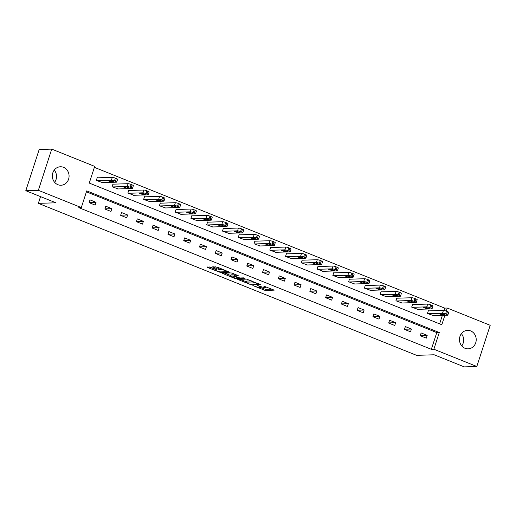 <?xml version="1.0" encoding="UTF-8"?>
<svg xmlns="http://www.w3.org/2000/svg" width="516" height="516" viewBox="0 0 516 516"><rect width="100%" height="100%" fill="white"/><g stroke="black" fill="none" stroke-linecap="round" stroke-linejoin="round"><path stroke-width="0.77" d="M252.859 285.548L265.237 290.456L274.215 290.14L263.734 286.103A3.722 0.581 -162 0 1 265.701 287.302A3.722 0.581 -162 0 1 265.334 287.425L264.598 287.451A3.722 0.581 -162 0 1 259.845 286.225L257.439 285.406L259.155 286.245A3.722 0.581 -162 0 1 261.115 287.444A3.722 0.581 -162 0 1 260.754 287.567L260.012 287.593A3.722 0.581 -162 0 1 255.265 286.367L252.859 285.548M54.244 170.087A9.243 8.372 -91.8 0 1 54.625 182.316M63.526 167.326A9.243 8.372 -91.8 0 1 68.983 177.485A9.243 8.372 -91.8 0 1 60.998 185.244A9.243 8.372 -91.8 0 1 57.889 184.689A9.243 8.372 -91.8 0 1 52.432 174.524A9.243 8.372 -91.8 0 1 60.417 166.765A9.243 8.372 -91.8 0 1 63.526 167.326M461.375 333.684A9.243 8.372 -91.8 0 1 461.755 345.913M470.663 330.917A9.243 8.372 -91.8 0 1 476.113 341.082A9.243 8.372 -91.8 0 1 468.128 348.842A9.243 8.372 -91.8 0 1 465.019 348.287A9.243 8.372 -91.8 0 1 459.569 338.122A9.243 8.372 -91.8 0 1 467.554 330.363A9.243 8.372 -91.8 0 1 470.663 330.917M210.818 267.301L206.845 266.998L207.348 267.411L220.538 272.5L229.523 272.184L217.204 267.101L212.598 266.856L218.223 269.242L221.196 269.578A3.109 0.484 -162 0 1 224.602 270.384A3.109 0.484 -162 0 1 226.808 271.603A3.109 0.484 -162 0 1 226.505 271.713L220.667 271.893A3.109 0.484 -162 0 1 217.262 271.081A3.109 0.484 -162 0 1 215.049 269.862A3.109 0.484 -162 0 1 215.359 269.758L216.443 269.687L215.83 269.313L210.818 267.301M443.973 310.464L444.734 308.116L447.243 308.039L490.2 325.299L476.816 366.489L464.271 366.882L434.15 354.782L416.58 355.33L38.352 203.349L55.922 202.801L25.8 190.701L38.352 190.307L51.729 149.118L94.692 166.378L89.262 183.077L441.819 324.738L444.882 315.315M476.816 366.489L433.859 349.229L439.284 332.53L86.733 190.868L81.309 207.567L38.352 190.307M81.309 207.567L78.8 207.645L431.35 349.306L433.859 349.229M237.702 279.395L251.395 284.897L260.38 284.58L246.571 279.117L237.702 279.395M234.483 278.311L222.164 273.235L231.142 272.919L232.632 273.299L238.25 275.692L234.541 275.841L235.044 276.254L239.85 277.976L243.597 277.86L245.061 278.388L235.967 278.698L234.483 278.311L234.632 277.866M40.538 196.622L38.352 203.349M431.35 349.306L436.775 332.607L86.417 191.829M427.196 335.368L421.127 332.93L420.224 335.716L426.293 338.148L427.196 335.368L420.269 335.587M411.426 329.034L405.363 326.596L404.46 329.376L410.523 331.814L411.426 329.034L404.499 329.247M395.656 322.694L389.593 320.262L388.69 323.042L394.753 325.48L395.656 322.694L388.735 322.913M379.892 316.36L373.829 313.921L372.92 316.708L378.989 319.146L379.892 316.36L372.965 316.579M364.122 310.026L358.059 307.588L357.156 310.368L363.219 312.806L364.122 310.026L357.195 310.239M348.358 303.692L342.289 301.254L341.386 304.034L347.449 306.472L348.358 303.692L341.431 303.905M332.588 297.351L326.525 294.913L325.622 297.7L331.685 300.138L332.588 297.351L325.661 297.571M316.818 291.018L310.755 288.579L309.852 291.366L315.915 293.798L316.818 291.018L309.89 291.23M301.054 284.684L294.984 282.246L294.081 285.025L300.144 287.464L301.054 284.684L294.126 284.897M285.284 278.343L279.221 275.905L278.317 278.692L284.38 281.13L285.284 278.343L278.356 278.563M269.513 272.009L263.45 269.571L262.547 272.358L268.61 274.789L269.513 272.009L262.592 272.229M253.749 265.675L247.686 263.237L246.777 266.017L252.846 268.455L253.749 265.675L246.822 265.888M237.979 259.335L231.916 256.904L231.013 259.683L237.076 262.122L237.979 259.335L231.052 259.554M222.215 253.001L216.146 250.563L215.243 253.35L221.306 255.788L222.215 253.001L215.288 253.221M206.445 246.667L200.382 244.229L199.473 247.009L205.542 249.447L206.445 246.667L199.518 246.88M190.675 240.333L184.612 237.895L183.709 240.675L189.772 243.113L190.675 240.333L183.748 240.546M174.911 233.993L168.842 231.555L167.939 234.341L174.002 236.78L174.911 233.993L167.984 234.212M159.141 227.659L153.078 225.221L152.175 228.007L158.238 230.439L159.141 227.659L152.214 227.872M143.371 221.325L137.308 218.887L136.405 221.667L142.468 224.105L143.371 221.325L136.443 221.538M127.607 214.985L121.544 212.547L120.634 215.333L126.704 217.771L127.607 214.985L120.68 215.204M111.837 208.651L105.774 206.213L104.871 208.999L110.934 211.431L111.837 208.651L104.909 208.87M96.066 202.317L90.003 199.879L89.1 202.659L95.163 205.097L96.066 202.317L89.145 202.53M444.734 308.116L94.376 167.339M439.619 323.855L442.367 315.392M428.867 310.871L428.364 310.664L427.461 313.451L433.595 315.663M413.103 304.537L412.594 304.33L411.691 307.117L417.831 309.329M397.333 298.196L396.83 297.996L395.927 300.776L402.061 302.995M381.569 291.863L381.06 291.656L380.157 294.442L386.291 296.661M365.799 285.529L365.296 285.322L364.386 288.109L370.527 290.321M350.029 279.188L349.526 278.988L348.623 281.768L354.756 283.987M334.265 272.854L333.755 272.654L332.852 275.434L338.986 277.653M318.495 266.52L317.991 266.314L317.082 269.1L323.222 271.313M302.724 260.18L302.221 259.98L301.318 262.76L307.452 264.979M286.96 253.846L286.451 253.646L285.548 256.426L291.688 258.645M271.19 247.512L270.687 247.306L269.784 250.092L275.918 252.305M255.42 241.178L254.917 240.972L254.014 243.758L260.148 245.971M239.656 234.838L239.147 234.638L238.244 237.418L244.384 239.637M223.886 228.504L223.383 228.298L222.48 231.084L228.614 233.297M208.122 222.17L207.613 221.964L206.71 224.75L212.844 226.963M192.352 215.83L191.849 215.63L190.939 218.41L197.08 220.629M176.582 209.496L176.079 209.296L175.176 212.076L181.31 214.295M160.818 203.162L160.308 202.956L159.405 205.742L165.546 207.954M145.048 196.822L144.544 196.622L143.642 199.402L149.775 201.621M129.277 190.488L128.774 190.288L127.871 193.068L134.005 195.287M113.514 184.154L113.004 183.948L112.101 186.734L118.241 188.946M97.743 177.82L97.24 177.614L96.337 180.4L102.471 182.612M25.8 190.701L39.184 149.511L51.729 149.118M446.243 311.109L447.243 308.039M436.775 332.607L439.284 332.53M260.651 287.573L265.598 289.347L272.055 289.141M240.114 279.317L246.261 281.788M249.505 284.052L258.335 284.077L256.542 283.213A3.722 0.581 -162 0 0 251.795 281.981L246.474 282.149A3.722 0.581 -162 0 0 246.106 282.278A3.722 0.581 -162 0 0 248.067 283.478L249.505 284.052M246.106 282.278L246.467 281.162A3.722 0.581 -162 0 1 246.835 281.039L251.511 280.891M230.678 275.525L224.692 273.119M236.089 274.693L234.857 274.867M230.807 275.957A3.109 0.484 -162 0 0 230.504 276.06A3.109 0.484 -162 0 0 232.716 277.279A3.109 0.484 -162 0 0 236.115 278.092L238.289 277.989L234.354 276.279L230.807 275.957L231.174 274.847A3.109 0.484 -162 0 0 230.865 274.951L230.504 276.06M234.664 275.144L233.226 274.783L232.864 275.892M231.174 274.847L233.226 274.783M215.127 266.74L220.661 268.494M226.943 271.197L227.356 271.184M209.264 266.92L215.23 269.32M427.964 313.651L442.535 313.199A2.367 0.368 -162 0 1 445.56 313.98L446.566 314.386A2.367 0.368 -162 0 1 447.817 315.147A2.367 0.368 -162 0 1 447.585 315.231L433.021 315.682M428.293 310.89L443.438 310.413A2.367 0.368 18 0 1 446.463 311.193L447.475 311.6A2.367 0.368 18 0 1 448.72 312.367L447.817 315.147M441.638 313.618L439.039 313.76L442.457 314.992L445.056 314.857L441.638 313.618M412.2 307.317L426.764 306.865A2.367 0.368 -162 0 1 429.789 307.646L430.802 308.052A2.367 0.368 -162 0 1 432.053 308.813A2.367 0.368 -162 0 1 431.821 308.89L417.25 309.348M412.523 304.55L427.667 304.079A2.367 0.368 18 0 1 430.692 304.859L431.705 305.266A2.367 0.368 18 0 1 432.956 306.033L432.053 308.813M425.868 307.284L423.268 307.426L426.693 308.658L429.286 308.523L425.868 307.284M396.43 300.983L410.994 300.525A2.367 0.368 -162 0 1 414.019 301.305L415.032 301.712A2.367 0.368 -162 0 1 416.283 302.479A2.367 0.368 -162 0 1 416.051 302.557L401.48 303.015M396.759 298.216L411.903 297.745A2.367 0.368 18 0 1 414.928 298.525L415.935 298.932A2.367 0.368 18 0 1 417.186 299.693L416.283 302.479M410.097 300.951L407.505 301.086L410.923 302.324L413.522 302.183L410.097 300.951M380.66 294.642L395.23 294.191A2.367 0.368 -162 0 1 398.255 294.971L399.268 295.378A2.367 0.368 -162 0 1 400.513 296.139A2.367 0.368 -162 0 1 400.281 296.223L385.716 296.674M380.989 291.882L396.133 291.411A2.367 0.368 18 0 1 399.158 292.191L400.171 292.598A2.367 0.368 18 0 1 401.422 293.359L400.513 296.139M394.334 294.61L391.734 294.752L395.159 295.99L397.752 295.849L394.334 294.61M364.896 288.309L379.46 287.857A2.367 0.368 -162 0 1 382.485 288.637L383.498 289.044A2.367 0.368 -162 0 1 384.749 289.805A2.367 0.368 -162 0 1 384.517 289.889L369.946 290.34M365.218 285.541L380.363 285.071A2.367 0.368 18 0 1 383.388 285.851L384.401 286.257A2.367 0.368 18 0 1 385.652 287.025L384.749 289.805M378.563 288.276L375.971 288.418L379.389 289.65L381.982 289.515L378.563 288.276M349.126 281.975L363.69 281.517A2.367 0.368 -162 0 1 366.721 282.297L367.727 282.704A2.367 0.368 -162 0 1 368.979 283.471A2.367 0.368 -162 0 1 368.747 283.548L354.182 284.006M349.455 279.208L364.599 278.737A2.367 0.368 18 0 1 367.624 279.517L368.63 279.924A2.367 0.368 18 0 1 369.882 280.685L368.979 283.471M362.793 281.942L360.2 282.078L363.619 283.316L366.218 283.174L362.793 281.942M333.355 275.641L347.926 275.183A2.367 0.368 -162 0 1 350.951 275.963L351.964 276.37A2.367 0.368 -162 0 1 353.208 277.137A2.367 0.368 -162 0 1 352.976 277.215L338.412 277.666M333.684 272.874L348.829 272.403A2.367 0.368 18 0 1 351.854 273.183L352.867 273.59A2.367 0.368 18 0 1 354.118 274.351L353.208 277.137M347.029 275.602L344.43 275.744L347.855 276.982L350.448 276.84L347.029 275.602M317.592 269.3L332.156 268.849A2.367 0.368 -162 0 1 335.181 269.629L336.193 270.036A2.367 0.368 -162 0 1 337.445 270.797A2.367 0.368 -162 0 1 337.212 270.881L322.642 271.332M317.921 266.54L333.059 266.062A2.367 0.368 18 0 1 336.084 266.843L337.096 267.249A2.367 0.368 18 0 1 338.348 268.017L337.445 270.797M331.259 269.268L328.666 269.41L332.085 270.642L334.678 270.507L331.259 269.268M301.821 262.966L316.392 262.509A2.367 0.368 -162 0 1 319.417 263.295L320.423 263.702A2.367 0.368 -162 0 1 321.674 264.463A2.367 0.368 -162 0 1 321.442 264.54L306.878 264.998M302.15 260.199L317.295 259.729A2.367 0.368 18 0 1 320.32 260.509L321.333 260.915A2.367 0.368 18 0 1 322.577 261.676L321.674 264.463M315.489 262.934L312.896 263.07L316.314 264.308L318.914 264.166L315.489 262.934M286.058 256.633L300.622 256.175A2.367 0.368 -162 0 1 303.647 256.955L304.659 257.361A2.367 0.368 -162 0 1 305.911 258.129A2.367 0.368 -162 0 1 305.678 258.206L291.108 258.658M286.38 253.866L301.525 253.395A2.367 0.368 18 0 1 304.55 254.175L305.562 254.582A2.367 0.368 18 0 1 306.814 255.343L305.911 258.129M299.725 256.6L297.126 256.736L300.551 257.974L303.144 257.832L299.725 256.6M270.287 250.292L284.851 249.841A2.367 0.368 -162 0 1 287.876 250.621L288.889 251.028A2.367 0.368 -162 0 1 290.14 251.789A2.367 0.368 -162 0 1 289.908 251.873L275.338 252.324M270.616 247.532L285.761 247.054A2.367 0.368 18 0 1 288.786 247.835L289.792 248.241A2.367 0.368 18 0 1 291.043 249.009L290.14 251.789M283.955 250.26L281.362 250.402L284.78 251.634L287.38 251.498L283.955 250.26M254.517 243.958L269.088 243.507A2.367 0.368 -162 0 1 272.113 244.287L273.119 244.694A2.367 0.368 -162 0 1 274.37 245.455A2.367 0.368 -162 0 1 274.138 245.532L259.574 245.99M254.846 241.191L269.991 240.72A2.367 0.368 18 0 1 273.016 241.501L274.028 241.907A2.367 0.368 18 0 1 275.28 242.675L274.37 245.455M268.191 243.926L265.592 244.068L269.01 245.3L271.61 245.165L268.191 243.926M238.753 237.624L253.317 237.166A2.367 0.368 -162 0 1 256.342 237.947L257.355 238.353A2.367 0.368 -162 0 1 258.606 239.121A2.367 0.368 -162 0 1 258.374 239.198L243.804 239.656M239.076 234.857L254.22 234.387A2.367 0.368 18 0 1 257.245 235.167L258.258 235.573A2.367 0.368 18 0 1 259.509 236.334L258.606 239.121M252.421 237.592L249.828 237.728L253.246 238.966L255.839 238.824L252.421 237.592M222.983 231.284L237.547 230.833A2.367 0.368 -162 0 1 240.579 231.613L241.585 232.019A2.367 0.368 -162 0 1 242.836 232.78A2.367 0.368 -162 0 1 242.604 232.864L228.04 233.316M223.312 228.524L238.457 228.046A2.367 0.368 18 0 1 241.482 228.833L242.488 229.239A2.367 0.368 18 0 1 243.739 230.001L242.836 232.78M236.65 231.252L234.058 231.394L237.476 232.632L240.075 232.49L236.65 231.252M207.213 224.95L221.783 224.499A2.367 0.368 -162 0 1 224.808 225.279L225.821 225.685A2.367 0.368 -162 0 1 227.066 226.447A2.367 0.368 -162 0 1 226.834 226.53L212.27 226.982M207.542 222.183L222.686 221.712A2.367 0.368 18 0 1 225.711 222.493L226.724 222.899A2.367 0.368 18 0 1 227.975 223.667L227.066 226.447M220.887 224.918L218.287 225.06L221.712 226.292L224.305 226.156L220.887 224.918M191.449 218.616L206.013 218.158A2.367 0.368 -162 0 1 209.038 218.939L210.051 219.345A2.367 0.368 -162 0 1 211.302 220.113A2.367 0.368 -162 0 1 211.07 220.19L196.499 220.648M191.771 215.849L206.916 215.378A2.367 0.368 18 0 1 209.941 216.159L210.954 216.565A2.367 0.368 18 0 1 212.205 217.326L211.302 220.113M205.116 218.584L202.524 218.72L205.942 219.958L208.535 219.816L205.116 218.584M175.679 212.282L190.249 211.824A2.367 0.368 -162 0 1 193.274 212.605L194.28 213.011A2.367 0.368 -162 0 1 195.532 213.779A2.367 0.368 -162 0 1 195.3 213.856L180.735 214.308M176.008 209.515L191.152 209.045A2.367 0.368 18 0 1 194.177 209.825L195.19 210.231A2.367 0.368 18 0 1 196.435 210.992L195.532 213.779M189.346 212.244L186.753 212.386L190.172 213.624L192.771 213.482L189.346 212.244M159.908 205.942L174.479 205.491A2.367 0.368 -162 0 1 177.504 206.271L178.517 206.677A2.367 0.368 -162 0 1 179.768 207.438A2.367 0.368 -162 0 1 179.529 207.522L164.965 207.974M160.237 203.181L175.382 202.704A2.367 0.368 18 0 1 178.407 203.485L179.42 203.891A2.367 0.368 18 0 1 180.671 204.659L179.768 207.438M173.582 205.91L170.983 206.052L174.408 207.284L177.001 207.148L173.582 205.91M144.145 199.608L158.709 199.15A2.367 0.368 -162 0 1 161.734 199.937L162.746 200.343A2.367 0.368 -162 0 1 163.998 201.105A2.367 0.368 -162 0 1 163.766 201.182L149.195 201.64M144.474 196.841L159.612 196.37A2.367 0.368 18 0 1 162.643 197.151L163.649 197.557A2.367 0.368 18 0 1 164.901 198.318L163.998 201.105M157.812 199.576L155.219 199.711L158.638 200.95L161.231 200.808L157.812 199.576M128.374 193.274L142.945 192.816A2.367 0.368 -162 0 1 145.97 193.597L146.976 194.003A2.367 0.368 -162 0 1 148.227 194.771A2.367 0.368 -162 0 1 147.995 194.848L133.431 195.3M128.703 190.507L143.848 190.036A2.367 0.368 18 0 1 146.873 190.817L147.886 191.223A2.367 0.368 18 0 1 149.13 191.984L148.227 194.771M142.048 193.242L139.449 193.377L142.868 194.616L145.467 194.474L142.048 193.242M112.611 186.934L127.175 186.482A2.367 0.368 -162 0 1 130.2 187.263L131.212 187.669A2.367 0.368 -162 0 1 132.464 188.43A2.367 0.368 -162 0 1 132.231 188.514L117.661 188.966M112.933 184.173L128.078 183.696A2.367 0.368 18 0 1 131.103 184.476L132.115 184.883A2.367 0.368 18 0 1 133.367 185.65L132.464 188.43M126.278 186.902L123.679 187.044L127.104 188.275L129.697 188.14L126.278 186.902M96.84 180.6L111.404 180.149A2.367 0.368 -162 0 1 114.429 180.929L115.442 181.335A2.367 0.368 -162 0 1 116.693 182.096A2.367 0.368 -162 0 1 116.461 182.174L101.897 182.632M97.169 177.833L112.314 177.362A2.367 0.368 18 0 1 115.339 178.143L116.345 178.549A2.367 0.368 18 0 1 117.596 179.316L116.693 182.096M110.508 180.568L107.915 180.71L111.333 181.942L113.933 181.806L110.508 180.568M265.598 289.347L265.237 290.456M264.115 288.96L263.747 290.076M251.589 284.29L251.395 284.897M238.34 279.375L238.205 279.807M252.072 281.117L251.795 281.981M246.835 281.039L246.474 282.149M222.918 273.177L222.777 273.609M234.903 274.731L234.541 275.841M236.167 278.092L235.967 278.698M234.458 275.944L234.354 276.279M215.54 269.197L215.359 269.758M221.448 268.81L221.196 269.578M220.068 268.514L219.706 269.623M218.584 268.127L218.223 269.242M213.353 266.791L213.211 267.23M220.738 271.893L220.538 272.5M219.197 271.668L219.055 272.113M207.49 266.978L207.348 267.411M442.535 313.199L443.438 310.413M446.566 314.386L447.475 311.6M445.56 313.98L446.463 311.193M442.838 313.838L442.457 314.992M426.764 306.865L427.667 304.079M430.802 308.052L431.705 305.266M429.789 307.646L430.692 304.859M427.067 307.497L426.693 308.658M410.994 300.525L411.903 297.745M415.032 301.712L415.935 298.932M414.019 301.305L414.928 298.525M411.304 301.163L410.923 302.324M395.23 294.191L396.133 291.411M399.268 295.378L400.171 292.598M398.255 294.971L399.158 292.191M395.533 294.829L395.159 295.99M379.46 287.857L380.363 285.071M383.498 289.044L384.401 286.257M382.485 288.637L383.388 285.851M379.763 288.489L379.389 289.65M363.69 281.517L364.599 278.737M367.727 282.704L368.63 279.924M366.721 282.297L367.624 279.517M363.999 282.155L363.619 283.316M347.926 275.183L348.829 272.403M351.964 276.37L352.867 273.59M350.951 275.963L351.854 273.183M348.229 275.821L347.855 276.982M332.156 268.849L333.059 266.062M336.193 270.036L337.096 267.249M335.181 269.629L336.084 266.843M332.459 269.487L332.085 270.642M316.392 262.509L317.295 259.729M320.423 263.702L321.333 260.915M319.417 263.295L320.32 260.509M316.695 263.147L316.314 264.308M300.622 256.175L301.525 253.395M304.659 257.361L305.562 254.582M303.647 256.955L304.55 254.175M300.925 256.813L300.551 257.974M284.851 249.841L285.761 247.054M288.889 251.028L289.792 248.241M287.876 250.621L288.786 247.835M285.161 250.479L284.78 251.634M269.088 243.507L269.991 240.72M273.119 244.694L274.028 241.907M272.113 244.287L273.016 241.501M269.391 244.139L269.01 245.3M253.317 237.166L254.22 234.387M257.355 238.353L258.258 235.573M256.342 237.947L257.245 235.167M253.62 237.805L253.246 238.966M237.547 230.833L238.457 228.046M241.585 232.019L242.488 229.239M240.579 231.613L241.482 228.833M237.857 231.471L237.476 232.632M221.783 224.499L222.686 221.712M225.821 225.685L226.724 222.899M224.808 225.279L225.711 222.493M222.086 225.131L221.712 226.292M206.013 218.158L206.916 215.378M210.051 219.345L210.954 216.565M209.038 218.939L209.941 216.159M206.316 218.797L205.942 219.958M190.249 211.824L191.152 209.045M194.28 213.011L195.19 210.231M193.274 212.605L194.177 209.825M190.552 212.463L190.172 213.624M174.479 205.491L175.382 202.704M178.517 206.677L179.42 203.891M177.504 206.271L178.407 203.485M174.782 206.129L174.408 207.284M158.709 199.15L159.612 196.37M162.746 200.343L163.649 197.557M161.734 199.937L162.643 197.151M159.012 199.789L158.638 200.95M142.945 192.816L143.848 190.036M146.976 194.003L147.886 191.223M145.97 193.597L146.873 190.817M143.248 193.455L142.868 194.616M127.175 186.482L128.078 183.696M131.212 187.669L132.115 184.883M130.2 187.263L131.103 184.476M127.478 187.121L127.104 188.275M111.404 180.149L112.314 177.362M115.442 181.335L116.345 178.549M114.429 180.929L115.339 178.143M111.714 180.781L111.333 181.942M261.341 286.761L261.115 287.444M265.901 286.67L265.701 287.302M258.522 283.71L258.413 284.052M234.786 274.77L234.425 275.879M238.411 277.608L238.289 277.989M215.301 269.1L215.049 269.862M226.995 271.035L226.808 271.603"/></g></svg>
